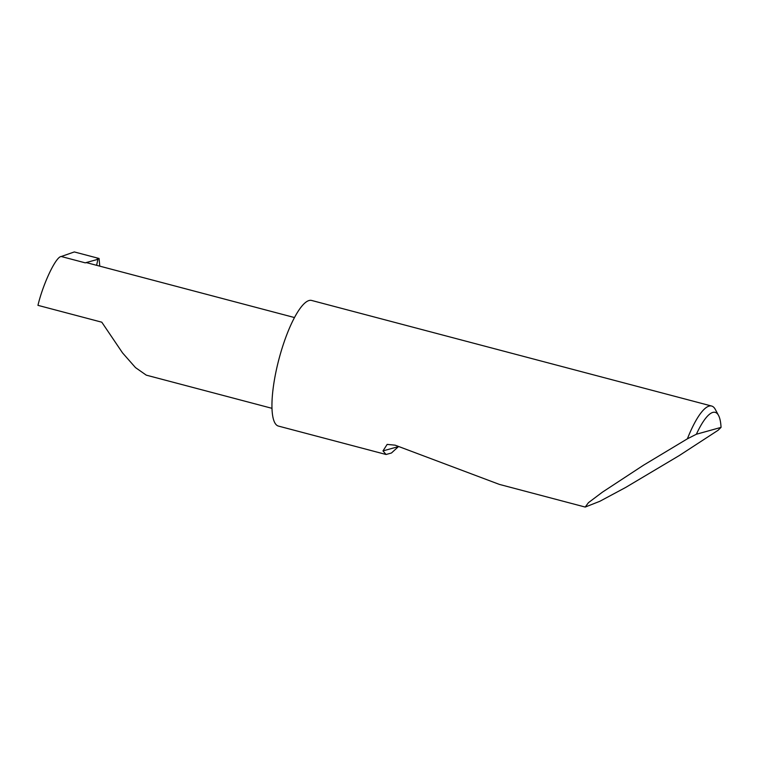 <?xml version="1.0" encoding="UTF-8"?>
<svg xmlns="http://www.w3.org/2000/svg" width="759" height="759" viewBox="0 0 759 759"><rect width="100%" height="100%" fill="white"/><g stroke="black" fill="none" stroke-linecap="round" stroke-linejoin="round"><path stroke-width="1.14" d="M96.592 265.308L97.93 259.312L85.226 262.842L61.232 256.504C55.986 256.523 43.178 283.373 37.95 305.346L101.791 322.196L122.541 352.897L135.472 367.584L146.269 375.145L271.997 408.333M382.982 450.903L398.466 446.596L391.454 453L386.056 454.489L382.982 450.903L387.156 444.394L395.145 445.182L499.356 484.394L585.208 507.059L588.443 502.676L602.437 492.145L643.537 465.191L687.388 438.816A64.97 16.594 -75.2 0 1 711.638 406.037A64.97 16.594 -75.2 0 1 715.291 409.395L718.536 415.429A59.771 15.265 104.8 0 0 696.373 434.243L687.388 438.816M696.373 434.243L721.05 427.383L718.071 430.287L679.381 455.495L625.653 487.458L599.838 501.291L585.208 507.059M386.056 454.489L278.439 426.084A64.97 16.594 -75.2 0 1 276.703 368.362A64.97 16.594 -75.2 0 1 311.607 300.45L711.638 406.037M61.232 256.504L74.316 251.941L99.078 258.477L99.771 266.153M97.93 259.312L97.199 258.933L99.078 258.477M294.483 317.547L87.067 262.794A46.764 11.945 104.8 0 0 85.226 262.842M721.05 427.383A59.771 15.265 104.8 0 0 718.536 415.429"/></g></svg>
